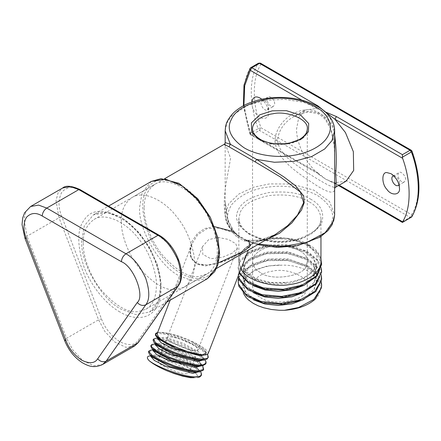 <?xml version="1.0" encoding="UTF-8"?>
<svg xmlns="http://www.w3.org/2000/svg" width="441" height="441" viewBox="0 0 441 441"><rect width="100%" height="100%" fill="white"/><g stroke="black" fill="none" stroke-linecap="round" stroke-linejoin="round"><path stroke-width="0.33" stroke-dasharray="2.21 1.65" d="M150.789 350.126L153.567 350.154M154.047 350.204L160.364 351.422L172.707 355.418L185.65 361.218L196.019 367.524L200.412 371.581M201.129 375.732L200.997 373.918L195.997 368.588L185.782 362.293L172.878 356.449L160.458 352.359L151.577 350.904L148.518 351.885M153.055 344.239L155.855 344.267M156.329 344.311L170.11 347.756L183.208 353.015L194.812 359.244M196.51 360.358L202.7 365.694M203.439 369.79L202.127 366.217L194.944 360.369L183.373 354.079L170.265 348.759L158.848 345.584L151.93 345.22L150.789 346.031M155.359 338.346L158.137 338.374M158.611 338.418L167.773 340.408L180.562 344.956L193.158 351.014L202.447 357.216L204.982 359.801M205.704 363.952L205.826 363.163L202.375 358.268L193.263 352.089L180.738 346.003L167.894 341.373L160.248 339.537M158.815 339.316L153.093 340.083M204.646 354.955L205.616 353.936L204.26 350.43L192.381 342.117L190.556 341.229L180.126 336.913L170.772 334.002L162.812 332.448L157.608 332.508M199.018 354.481L202.678 354.454L206.035 352.855C206.454 350.413 201.901 346.835 192.375 342.117M203.24 360.021L201.961 356.306L193.643 350L180.749 343.611L167.767 339.135L159.218 337.911L157.624 338.644M200.401 360.341L203.781 358.665L198.566 351.764L182.839 343.148L165.992 337.431L158.054 337.536L158.01 337.966M200.958 365.914L199.685 362.204L191.361 355.898L178.456 349.504L165.463 345.022L156.913 343.798L155.32 344.586M199.762 365.898L201.498 364.558L196.278 357.657L180.551 349.04L163.705 343.324L155.767 343.423L156.428 345.099M198.665 371.802L197.397 368.103L189.09 361.796L176.196 355.402L163.209 350.92L154.648 349.691L153.038 350.457M195.821 372.127L199.211 370.451L193.99 363.549L178.269 354.933L161.417 349.217L153.485 349.316L154.13 350.981M150.001 355.848L154.94 356.03L161.103 357.238L175.816 362.111C186.46 366.416 193.34 370.39 196.46 374.023L187.717 366.802L172.403 359.332L157.906 354.856L151.213 355.17L151.853 356.874M196.46 374.029L197.303 375.208L197.507 376.581L196.642 377.435L194.983 377.854M207.987 358.059L207.568 355.661L201.802 350.137L191.085 343.82L178.059 338.137L165.932 334.344L157.685 333.258L155.359 334.25M188.263 351.802L195.854 353.704L201.024 354.399L204.894 354.046L206.035 352.855M175.816 362.111L161.72 357.023L152.354 355.584L150.756 356.339M158.534 332.354L165.855 333.418L177.888 337.117L190.942 342.751L201.802 349.068L207.546 354.288M185.336 373.72C187.37 373.94 188.616 373.681 189.073 372.948C188.461 370.462 184.283 367.596 176.538 364.349C169.664 361.256 158.192 358.726 158.137 360.947L158.936 362.772C160.568 365.887 179.967 373.929 185.336 373.72M194.36 350.468C188.985 350.678 169.592 342.635 167.96 339.52L167.156 337.696C167.216 335.474 178.682 338.004 185.562 341.097C193.301 344.344 197.48 347.21 198.097 349.696C197.64 350.43 196.394 350.683 194.36 350.468C188.985 350.678 169.592 342.635 167.96 339.52L167.156 337.696C167.216 335.474 178.682 338.004 185.562 341.097C193.301 344.344 197.48 347.21 198.097 349.696C197.64 350.43 196.394 350.683 194.36 350.468M144.213 208.02C143.86 219.816 149.874 239.75 162.536 255.251C176.576 270.818 188.792 277.869 199.183 276.408L206.785 274.059C215.01 269.396 218.427 259.11 217.022 243.195C214.045 227.054 208.097 213.698 199.183 203.114C188.561 188.698 167.249 176.345 154.967 184.283C147.47 189.685 143.887 197.596 144.213 208.02M83.261 243.212C82.902 255.003 88.922 274.941 101.584 290.437C115.625 306.01 127.84 313.06 138.231 311.6L145.828 309.251C154.058 304.588 157.47 294.301 156.07 278.381C153.093 262.246 147.145 248.889 138.231 238.3C127.609 223.89 106.298 211.537 94.016 219.475C86.519 224.877 82.936 232.787 83.261 243.212M321.61 264.308L316.395 252.39L309.395 246.717C289.412 233.372 249.06 237.947 240.538 253.542C245.202 246.37 253.746 241.436 266.166 238.746L286.143 238.212L304.676 243.195L307.278 244.49M321.61 271.358L317.035 260.162L309.395 253.757L303.871 250.874L285.156 246.155L265.228 246.96L248.702 252.98L239.391 262.698L238.212 268.139L239.287 273.332M309.395 245.709L317.481 252.654L320.96 259.192M239.496 272.792L238.212 267.13L240.02 260.438L250.317 251.039L267.466 245.571L287.493 245.417L305.767 250.747L309.395 252.748L318.055 260.449L321.307 267.637M321.61 278.436L317.641 267.946L309.395 260.791L304.974 258.415L286.512 253.338L266.518 253.768L249.623 259.473L239.739 269.01L238.239 276.027M238.316 275.829L238.206 274.17L240.439 266.761L251.298 257.566L268.778 252.423L288.833 252.649L306.826 258.321L309.395 259.782L318.584 268.249L321.313 274.682M321.605 285.222L318.204 275.741L309.395 267.83L306.054 265.978L287.857 260.554L267.819 260.603L250.582 265.984L240.13 275.327L238.212 282.218M238.57 278.199L240.902 273.095L252.307 264.104L270.101 259.297L290.167 259.909L307.857 265.917L309.4 266.822L319.075 276.066L321.313 281.722M240.538 253.542C231.244 269.098 257.963 286.815 285.983 282.416L270.162 282.438L256.149 278.657L246.547 271.865L243.134 263.42L244.716 257.588L249.33 252.285L265.835 245.124L287.085 244.579L305.911 251.05L313.887 258.376L316.688 266.943L313.887 275.509L305.911 282.835L293.982 287.874L279.908 289.935L265.835 288.761L253.9 284.594L245.929 278.144L243.134 270.46L244.711 264.628L249.33 259.325L265.835 252.164L287.085 251.613L305.911 258.084L313.887 265.416L316.688 273.982L313.887 282.543L305.911 289.875L293.982 294.913L279.908 296.975L265.835 295.795L253.9 291.633L245.935 285.184L243.134 277.499L244.711 271.667L249.33 266.364L265.835 259.203L287.085 258.652L305.911 265.124L313.887 272.45L316.688 281.016L313.887 289.583L305.911 296.909L293.982 301.953L279.908 304.014L265.835 302.835L253.9 298.673L245.935 292.223L243.134 284.539L246.155 276.562L254.727 269.975L267.444 265.934L282.207 265.173C311.153 264.545 330.326 285.272 315.144 299.246M253.652 299.924L245.863 293.519L243.129 285.922L245.957 278.205C250.901 270.322 267.775 264.258 282.207 265.173M253.652 292.885L245.863 286.479L243.134 278.888L244.716 273.051L249.33 267.753L265.835 260.592L287.085 260.041L305.916 266.513L313.887 273.839L316.688 282.405L313.325 291.755L303.86 299.483M253.652 285.845L245.863 279.44L243.134 271.849L244.711 266.011L249.33 260.714L265.835 253.553L287.085 253.002L305.916 259.473L313.887 266.799L316.688 275.366L313.325 284.715L303.855 292.444M285.983 282.416C300.409 281.424 314.461 273.31 316.18 264.986L311.495 272.775L302.482 279.076L290.387 283.078L276.86 284.302L263.746 282.637L252.847 278.354L245.648 272.108L243.134 264.809L244.711 258.977L249.33 253.674L265.835 246.513L287.085 245.962L305.916 252.434L313.887 259.76L316.688 268.326L313.325 277.681L303.86 285.404M316.18 264.986C323.799 248.851 293.177 233.372 266.166 238.746M243.322 293.21L242.203 289.213L242.313 285.548L243.482 281.959L245.957 278.205M260.554 297.543C271.149 306.341 304.792 301.131 306.346 290.459L307.278 286.363C309.097 276.402 286.132 267.67 272.825 271.105C263.431 272.158 252.153 278.64 252.539 286.352C253.029 291.209 255.703 294.935 260.554 297.543M260.554 272.648C255.703 270.046 253.029 266.32 252.539 261.463C252.153 253.751 263.431 247.269 272.825 246.216C286.132 242.782 309.097 251.513 307.278 261.469L306.346 265.565C304.792 276.242 271.149 281.446 260.554 272.648C255.703 270.046 253.029 266.32 252.539 261.463C252.153 253.751 263.431 247.269 272.825 246.216C286.132 242.782 309.097 251.513 307.278 261.469L306.346 265.565C304.792 276.242 271.149 281.446 260.554 272.648M320.96 261.496C320.227 254.214 316.219 248.625 308.937 244.716C299.566 238.939 286.352 236.894 269.286 238.581C253.046 242.048 243.366 247.638 240.257 255.345L238.857 261.485L240.968 268.988M208.141 353.594C209.872 350.931 197.491 343.324 187.464 339.405C176.124 334.306 157.205 330.133 157.112 333.798M246.133 241.084L244.143 240.94L236.558 236.563L237.76 235.731L234.86 232.65L235.687 233.774L234.425 234.32L233.135 232.969L234.066 232.038L232.567 231.409L232.104 232.297L219.37 228.118L207.132 228.62L197.766 234.673L191.978 243.923L190.297 251.497L191.543 258.828L196.818 264.258L205.484 266.006L224.728 261.337L241.536 252.919L249.882 246.023L247.787 241.348L248.531 240.632L248.289 240.246L247.203 241.089L246.133 241.084L246.679 240.24L247.627 240.67L248.289 240.246L249.077 241.188L245.51 240.207L249.496 242.026L250.256 241.767L251.579 242.263C265.195 247.583 281.562 248.355 300.679 244.579C318.584 239.165 328.876 231.779 331.549 222.413C335.072 213.141 330.248 204.078 317.09 195.22C301.754 187.623 286.055 184.84 269.997 186.874C253.773 188.417 240.979 194.36 231.602 204.696C225.059 215.732 226.393 225.186 235.61 233.041L234.165 232.881L227.606 224.243L225.169 214.927L228.725 203.725L239.033 193.908L253.757 187.166L269.589 183.891L291.495 184.04L313.882 190.148L329.598 201.669L334.647 214.927M218.405 262.864L207.331 265.08L197.099 263.762L190.815 257.869L189.624 249.639L192.039 241.266L197.155 233.829L204.745 228.488L214.541 226.685M245.742 240.4L237.76 235.731L243.052 239.05L250.256 241.767M235.687 233.774L234.711 232.512M236.558 236.563L234.425 234.32M247.787 241.354L247.203 241.089M233.135 232.969L232.104 232.297M237.76 235.731L239.171 235.88L246.662 240.207M225.169 142.57L225.169 201.388L227.137 218.003L233.796 231.955L235.042 233.664L236.47 233.807L239.171 235.88M234.766 232.561L234.066 232.038M258.729 244.071L250.416 241.552L250.835 242.528L251.579 242.263M265.912 239.921L250.416 241.552L249.077 241.188L249.496 242.026L257.687 244.672M275.261 234.524L261.943 239.882L248.531 240.632M334.647 186.648C335.921 194.387 329.774 193.924 316.208 185.264C299.908 174.377 275.934 159.918 274.952 140.525C275.934 120.542 299.908 104.44 316.208 111.413C330.733 117.356 335.088 138.325 334.647 157.448M232.567 231.409C217.385 213.246 226.922 181.868 230.56 158.17L226.52 147.206L224.155 144.339M121.352 221.217C121.032 210.792 124.616 202.882 132.107 197.48C144.389 189.542 165.706 201.895 176.328 216.305C185.242 226.895 191.185 240.251 194.167 256.386C195.567 272.306 192.155 282.593 183.925 287.256L176.328 289.605C165.937 291.066 153.722 284.015 139.681 268.448C127.014 252.947 120.999 233.013 121.352 221.217M334.647 135.018C331.759 114.103 311.054 105.25 294.434 116.204C284.489 121.848 278.888 129.715 277.61 139.803C278.183 154.102 294.759 164.03 308.86 173.605C324.333 183.517 333.209 188.081 335.491 187.309M346.152 181.152L334.906 182.723L330.254 181.367L325.623 179.123L319.968 175.215L316.34 172.001C305.26 161.963 296.043 141.809 296.595 128.844L298.706 117.515L305.095 110.046L294.412 116.215L307.873 111.942L317.481 113.558L321.765 116.093L325.348 119.561L330.601 128.783L334.129 145.05L334.647 156.957M305.095 110.046L316.34 108.48L325.133 111.799M339.173 185.181L334.906 182.723L335.353 183.71L336.428 183.599L402.424 221.702L402.424 222.319M250.791 67.638L250.108 68.272M412.065 151.28L411.569 151.142L411.227 150.232M250.692 134.814L250.521 133.055L251.872 134.781L250.791 134.885L316.787 172.988L316.34 172.001L249.849 133.766L243.377 105.785M411.392 217.137L410.042 217.303L259.49 130.382L258.139 128.656L261.017 127.741L259.49 130.382L251.872 134.781L317.867 172.883L316.787 172.988M402.424 221.702L410.042 217.303L411.569 214.662L411.883 216.669M260.57 63.234L261.017 64.221L258.139 63.51L258.415 63.234M301.936 100.162L316.34 108.48L317.322 106.275M274.644 103.856C275.118 100.498 269.738 95.052 268.145 96.987C264.787 99.12 269.892 108.381 273.53 106.32L274.644 103.856M405.555 179.432C406.023 176.075 400.643 170.628 399.05 172.569C395.693 174.702 400.797 183.958 404.436 181.901L405.555 179.432M393.83 175.838L395.649 176.35C398.096 178.225 399.364 180.424 399.458 182.949L399.458 188.23M399.458 182.949L398.995 184.785M268.552 107.372L267.433 109.842C263.795 111.898 258.691 102.643 262.048 100.509L264.743 100.774C267.191 102.643 268.459 104.842 268.552 107.372L268.552 112.653C268.536 108.084 266.276 103.613 261.778 99.242M251.828 102.036C251.855 106.557 253.239 110.471 255.978 113.772C260.322 120.514 269.556 119.693 268.552 112.653M232.082 253.244L222.143 257.379L210.842 258.702L202.805 254.38L202.485 246.646L208.615 239.695L217.86 237.401L228.179 239.386L235.759 243.647L237.418 248.338L232.082 253.244M81.734 240.571C79.959 262.224 101.788 300.04 121.429 309.328L135.42 314.466L149.51 312.101L158.628 300.971L161.031 283.221L157.079 263.911L149.499 247.285L138.887 232.401L124.136 219.326L107.56 212.534L93.36 214.872L84.281 225.897L81.734 240.571M119.908 311.969C108.221 305.679 92.186 288.612 84.209 267.56C76.943 245.13 76.943 229.259 84.209 219.965C90.697 209.695 102.599 208.632 119.908 216.774C136.23 225.952 150.105 246.095 155.607 261.182C161.792 276.209 163.953 297.399 155.607 308.777C147.63 320.618 131.594 319.174 119.908 311.969M207.408 278.679L193.318 281.033L179.338 275.895C159.697 266.607 137.868 228.796 139.643 207.143L142.184 192.463L151.28 181.438M159.499 236.2L80.317 190.484C73.2 186.108 67.038 186.659 61.839 192.138C58.08 199.404 58.08 207.617 61.839 216.768L101.43 318.81C104.787 327.999 110.95 335.662 119.908 341.792C128.866 346.009 135.023 345.457 138.38 340.143L177.971 283.817L180.816 274.087L177.971 259.187L169.443 244.788L159.499 236.2L159.052 235.213M180.86 273.255C191.681 279.93 206.531 281.27 213.918 270.305C221.647 259.766 219.646 240.147 213.918 226.227C208.825 212.253 195.975 193.599 180.86 185.104C164.829 177.563 153.81 178.544 147.801 188.053C141.07 196.669 141.07 211.36 147.801 232.131C155.188 251.629 170.039 267.433 180.86 273.255M178.214 285.939L177.971 283.817M138.623 342.26L138.38 340.143M134.544 346.031L125.784 347.282L114.677 341.946L104.798 331.417L98.586 319.808L101.43 318.81M24.928 238.228L27 236.244L66.585 338.28L98.586 319.808L59 217.766L61.839 216.768M79.871 189.498L80.317 190.484M30.627 206.482L26.041 211.432L24.018 219.083L27 236.244L59 217.766L56.018 200.611L58.041 192.954L62.633 188.004M64.518 340.265L66.585 338.28L72.798 349.895L82.676 360.418L93.784 365.76L102.544 364.509M244.143 240.94L245.301 240.069M310.464 199.051C320.993 204.74 324.719 212.771 321.643 223.146C315.326 233.013 305.139 238.895 291.093 240.786C277.29 243.2 263.376 241.051 249.358 234.325C237.716 226.233 233.984 218.201 238.173 210.23C241.448 202.121 251.635 196.239 268.723 192.59C286.689 190.815 300.602 192.971 310.464 199.051M308.937 201.686C299.566 195.914 286.352 193.869 269.286 195.556C253.046 199.018 243.366 204.607 240.257 212.314L238.857 218.455C236.128 233.394 270.576 246.491 290.536 241.343C304.626 239.761 321.544 230.037 320.96 218.466C320.227 211.184 316.219 205.594 308.937 201.686M235.61 233.041L236.47 233.807M334.647 130.823L330.221 118.37L318.611 108.475L303.562 102.323L284.632 99.335L265.091 100.399L248.432 104.964L231.668 115.884L226.817 123.127L225.169 130.823M274.952 140.525L277.61 139.803M250.521 67.908C241.365 81.772 241.365 108.618 250.521 133.055L258.139 128.656C248.983 104.219 248.983 77.373 258.139 63.51L250.521 67.908M250.35 133.904L243.912 105.498M411.569 151.142L261.017 64.221C252.087 77.737 252.087 103.916 261.017 127.741L411.569 214.662C420.493 201.146 420.493 174.967 411.569 151.142M317.867 172.883L325.623 179.123L336.428 183.599M307.278 286.369L307.278 129.059L306.346 133.149C304.792 143.827 271.149 149.03 260.554 140.232C255.703 137.631 253.029 133.904 252.539 129.048L252.539 286.369M205.616 353.936L206.063 352.789M203.329 359.828L203.781 358.665M157.806 338.17L158.054 337.536M201.046 365.721L201.498 364.558M155.524 344.063L155.767 343.429M198.759 371.609L199.211 370.451M153.236 349.95L153.479 349.316M202.678 354.454L203.494 354.36M151.191 355.22L150.949 355.843M206.812 353.357L204.26 350.43M157.729 338.076L159.218 337.911M204.514 359.233L201.961 356.306M155.441 343.969L156.913 343.798M202.237 365.131L199.685 362.204M153.154 349.856L154.648 349.691M199.955 371.024L197.397 368.103M150.872 355.749L152.354 355.584M202.485 246.646L160.75 354.211M160.315 355.33L158.137 360.947M237.423 248.338L189.073 372.948M166.863 302.085L149.499 312.107C160.315 306.407 163.936 286.893 156.742 265.62C151.28 249.623 142.614 236.2 130.74 225.351C115.983 213.036 103.519 209.547 93.36 214.872L108.591 206.079M145.822 309.257L206.774 274.065M93.994 219.486L154.945 184.294M238.206 268.139L238.206 267.13M321.61 263.916L321.61 263.613M238.206 275.178L238.206 274.17M316.688 281.016L316.688 282.405M243.134 284.539L243.134 285.922M316.688 273.982L316.688 275.366M243.134 277.499L243.134 278.888M316.688 266.943L316.688 268.326M243.134 270.46L243.134 271.849M243.134 264.809L243.134 263.42M191.978 243.923C190.258 248.206 189.933 252.412 191.008 256.535L193.93 261.331L199.023 264.203C204.426 265.493 210.203 265.223 216.349 263.393C225.037 260.912 233.813 257.075 242.666 251.894C248.068 248.377 250.477 246.414 249.887 246.001M243.052 239.05L245.279 240.064L248.272 240.24M235.731 233.669L239.568 236.993M237.936 235.885L234.177 232.887C228.284 227.55 225.285 221.564 225.169 214.927L225.169 201.388M249.882 246.023L248.3 250.091M170.154 300.183L191.989 243.906M238.857 261.474L238.857 218.449C239.711 229.066 249.678 236.37 268.756 240.367C294.175 245.141 322.388 232.027 320.96 218.449L320.96 236.525M248.316 240.251L260.184 240.169L275.278 234.513M225.169 201.366L228.151 221.051L234.491 232.264M132.091 197.491L164.592 178.726M183.919 287.262L216.035 268.718M334.647 188.125L334.647 186.482M330.254 181.367L338.539 185.545M250.499 134.681L249.893 133.877M319.968 175.215L316.798 172.993M391.079 173.715L395.649 176.35M398.344 185.418L404.436 181.896M392.953 176.086L399.05 172.569M260.168 98.134L264.743 100.774M267.433 109.837L273.53 106.32M262.048 100.509L268.145 96.987"/><path stroke-width="0.66" d="M200.412 371.581L201.25 372.915L201.454 374.894L200.027 376.195L194.729 376.829C182.624 376.708 156.004 366.653 148.882 360.451L147.47 358.522L147.421 357.017L148.468 356.196L150.872 355.749M166.45 370.594C177.376 374.817 186.692 377.176 194.404 377.667L190.435 377.711L182.756 376.173L174.184 373.56L166.45 370.594C158.313 367.011 152.459 363.632 148.882 360.451M202.7 365.694L203.549 369.376L198.323 370.953L187.844 369.657L174.603 365.909L161.77 360.738L152.421 355.501L148.771 351.593L148.826 351.086L150.789 350.126L153.154 349.856M153.567 350.154L154.047 350.204M197.414 377.579L199.525 377.105L201.129 375.732L201.454 374.894M148.518 351.885L149.301 353.952L151.842 356.157L161.015 361.366L173.765 366.57L187.05 370.39L196.692 371.774L199.674 371.686L203.141 370.319L203.439 369.79M204.982 359.801L206.134 362.182L206.024 363.114L203.284 364.806L199.299 365.049L194.547 364.58L181.99 361.659L168.622 356.874L157.641 351.494L151.671 346.94L151.114 345.198L152.112 344.427L155.441 343.969M155.855 344.267L156.329 344.311M194.812 359.244L196.51 360.358M151.109 345.198L150.789 346.031L151.577 348.054L156.99 352.133L167.823 357.508L181.157 362.342L193.803 365.352L198.974 365.881L202.733 365.688L205.704 363.952L206.024 363.114M207.546 354.288L208.312 357.221L207.402 358.252L201.587 359.156L189.261 357.144L175.821 352.927L163.589 347.602L155.491 342.574L153.451 339.179L155.359 338.346L157.729 338.076M158.137 338.374L158.611 338.418M160.248 339.537L158.815 339.316M153.093 340.083L153.876 342.177L154.973 343.247L162.867 348.23L174.989 353.572L188.45 357.855L200.016 359.922L204.26 359.906L206.934 359.172L208.312 357.221M157.624 338.644L161.169 342.745L172.387 348.495L199.729 355.7L204.646 354.955M155.524 344.063L155.315 344.586L158.881 348.638L170.099 354.388L197.441 361.587L203.24 360.021M153.876 342.177L156.428 345.099L174.096 354.641L197.893 360.429L204.26 359.906M158.01 337.966L158.705 339.195L175.546 348.429L199.018 354.481M153.038 350.457L156.594 354.531L167.812 360.275L195.154 367.48L200.958 365.914M151.577 348.054L154.13 350.981L171.792 360.523L195.606 366.317L199.762 365.898M150.756 356.339L154.311 360.424L165.529 366.168L192.866 373.373L198.665 371.802M149.301 353.952L151.853 356.874L169.515 366.421L193.323 372.21L199.674 371.686M157.608 332.508L156.147 333.214L155.734 334.306L155.684 333.413L155.364 335.022L156.153 336.274L159.581 339.096L172.817 346.053L188.263 351.802M155.684 333.413L157.624 332.453M167.354 343.445C160.463 339.708 156.594 336.659 155.734 334.306M307.278 244.49L309.395 245.709M239.287 273.332L248.895 283.414L265.504 289.373L285.448 290.095L304.108 285.294L317.167 275.961L321.61 264.308M320.96 259.192L321.588 264.539L316.048 276.215L302.146 285.112L283.094 289.296L263.31 287.918L247.362 281.43L239.496 272.792M238.239 276.027L239.149 280.041L247.996 289.897L264.225 296.159L284.087 297.262L302.978 292.818L316.533 283.734L321.61 271.358M321.307 267.637L321.511 272.406L315.343 283.971L300.977 292.598L281.727 296.418L262.064 294.671L246.525 287.885L238.713 277.758L238.316 275.829M238.212 282.218L238.884 286.341L247.131 296.358L262.968 302.928L282.725 304.406L301.826 300.321L315.861 291.495L321.572 279.848L321.61 278.436M321.313 274.682L321.395 280.267L314.604 291.71L299.781 300.062L280.36 303.513L260.835 301.396L245.725 294.318L238.526 284.048L238.206 281.209L238.57 278.199M303.86 299.483L291.936 303.855L278.332 305.431L264.942 304.031L253.652 299.924M303.855 292.444L291.931 296.821L278.326 298.392L264.942 296.991L253.652 292.885M303.86 285.404L291.936 289.781L278.332 291.352L264.942 289.957L253.652 285.845M321.313 281.722L321.61 284.726L321.235 288.127L313.827 299.433L298.568 307.504L284.373 310.304L278.999 310.26L271.314 309.477L263.729 307.785L258.222 305.833L253.338 303.397L248.509 299.957L245.924 297.328L243.322 293.21M284.373 310.304C297.526 309.306 307.785 305.619 315.144 299.246L321.483 287.714L321.605 285.222M240.968 268.988C247.048 281.59 274.881 287.846 290.536 284.373C304.626 282.791 321.544 273.067 320.96 261.496L320.96 236.525M170.154 300.183L157.112 333.798L158.435 336.814C161.125 341.946 193.119 355.209 201.978 354.867C205.33 355.226 207.386 354.801 208.141 353.594L248.3 250.091M248.531 240.632L250.482 245.582L244.132 251.039L218.405 262.864M214.541 226.685L232.567 231.409M265.912 239.921L279.611 233.19L291.848 222.953L301.528 210.032L304.196 202.739L303.645 195.925L295.569 185.777L284.048 177.017L256.601 159.416L230.384 144.279L225.169 142.597L225.169 130.823L230.384 144.279L228.978 146.765L255.141 161.869L256.601 159.416L274.368 162.26L293.938 161.367L311.699 156.549L324.692 148.992L331.941 140.635L334.647 130.823L334.647 186.648M255.141 161.869L280.338 176.94L300.382 192.055L303.662 202.722L297.493 215.114L287.604 225.709L275.261 234.524M334.647 156.957L334.647 157.52M164.592 178.726L224.16 144.334L228.978 146.765M325.133 111.799L334.906 119.202L345.419 132.509L353.346 151.654L353.671 170.441L346.152 181.152L335.491 187.309C336.312 186.94 336.367 182.276 335.667 173.324C336.715 161.081 336.373 148.308 334.647 135.018M411.811 216.774L402.424 222.429M402.424 222.319L402.611 221.812L339.173 185.181M243.377 105.785L243.989 85.085L250.036 68.377L250.35 70.378L251.872 67.743L250.521 67.908M260.57 63.234L411.122 150.155L410.042 150.265L411.392 151.985L411.569 151.142M258.139 63.51L259.49 63.344L410.042 150.265L402.424 154.664L402.424 157.167L411.392 151.985C420.549 176.422 420.549 203.273 411.392 217.137L402.534 222.369M317.322 106.275L317.867 105.846L251.872 67.743L259.49 63.344L260.471 63.19M402.424 154.664L336.428 116.562L334.906 119.202L402.611 158.291L402.424 157.167M402.611 158.291C411.293 182.111 411.293 208.014 402.611 221.812M399.458 188.23C399.254 182.668 396.459 177.828 391.079 173.715L386.889 172.591C381.542 171.725 381.542 184.04 386.889 189.354C391.228 196.096 400.467 195.269 399.458 188.23M398.995 184.785L398.339 185.418C394.701 187.48 389.596 178.219 392.953 176.086L393.83 175.838M261.778 99.242L260.173 98.134C255.697 95.68 252.919 96.981 251.828 102.036M151.28 181.438L165.474 179.107L182.05 185.898L196.796 198.974L207.408 213.852L214.988 230.483L218.94 249.799L216.531 267.549L207.408 278.679L166.863 302.085M159.052 235.213L157.972 235.323C165.601 239.435 172.199 247.644 177.767 259.947C181.797 272.384 181.797 281.182 177.767 286.341L178.214 285.939C187.59 273.894 175.744 244.182 159.052 235.213L79.871 189.498C71.459 185.744 65.715 185.242 62.633 188.004L70.615 186.631L78.796 189.608L79.871 189.498M26.383 238.531L24.928 238.228L64.518 340.265L65.974 340.568L26.383 238.531C23.164 230.682 23.164 223.642 26.383 217.413C30.842 212.716 36.118 212.248 42.22 216.002L121.402 261.711C133.606 266.226 145.243 296.214 137.239 302.532L97.648 358.853C100.328 361.653 103.172 362.419 106.176 361.14L138.176 342.663L134.544 346.031L102.544 364.509L106.176 361.14L145.767 304.814L177.767 286.341L138.176 342.663L178.214 285.939M42.22 216.002C42.512 212.65 44.034 210.01 46.79 208.08L78.796 189.608L157.972 235.323L125.972 253.796L46.79 208.08L38.615 205.109L30.627 206.482L24.613 212.76L22.667 218.025L22.05 224.634L24.928 238.228M137.239 302.532C139.918 305.332 142.757 306.093 145.767 304.814C149.797 299.66 149.797 290.862 145.767 278.42C140.199 266.121 133.601 257.913 125.972 253.796C123.215 255.725 121.694 258.365 121.402 261.711M97.648 358.853C94.771 363.406 89.49 363.88 81.811 360.269C74.132 355.011 68.851 348.445 65.974 340.568M257.687 244.672L277.235 247.401L297.151 245.802L320.116 237.076L327.922 230.637L332.211 224.601L334.647 214.927L333.666 220.886L325.16 232.705L306.699 242.489L281.997 246.508L258.729 244.071M315.569 106.716C326.02 112.35 334.041 123.739 328.617 134.836C323.705 146.01 306.897 153.556 292.962 155.425C279.28 157.834 258.183 156.147 244.253 147.889C230.665 138.441 226.31 129.07 231.2 119.765C235.025 110.3 246.91 103.437 266.855 99.181C286.077 96.05 305.8 100.68 315.569 106.716M243.912 105.498L244.7 85.714L250.35 70.378L301.936 100.162M336.428 116.562L325.623 112.08L317.867 105.846M259.032 139.356L271.176 143.584L287.549 143.766L301.572 138.882L308.424 131.716L308.7 123.524L300.784 115.25L286.446 110.68L272.268 110.834L259.848 114.792L251.392 122.89L251.706 132.344L259.032 139.356M252.539 129.048C252.153 121.336 263.431 114.853 272.825 113.8C286.132 110.366 309.097 119.098 307.278 129.053C307.316 132.234 305.365 135.266 301.423 138.16C291.936 145.304 270.824 145.905 260.107 139.246C252.533 134.417 252.489 130.404 252.539 129.059M148.826 351.086L148.501 351.924M203.742 369.007L203.417 369.839M153.396 339.305L153.071 340.138M157.602 338.699L157.806 338.17M153.033 350.479L153.236 349.95M158.705 339.195L156.153 336.274M198.13 366.234L201.989 365.793M150.949 355.843L150.745 356.372M160.75 354.211L160.315 355.33M207.408 278.679L214.695 271.623L217.882 264.721L219.612 254.358L218.003 238.03L210.324 217.297L197.634 198.621L178.897 183.274L161.092 178.655L151.269 181.444L108.591 206.079M138.623 342.26L134.544 346.031M64.518 340.265C68.515 350.171 74.523 357.701 82.55 362.871C88.211 365.909 93.575 368.621 102.544 364.509M62.633 188.004L30.627 206.482M321.61 264.622L321.61 263.613M321.61 271.656L321.61 270.653M238.206 282.218L238.206 281.209M321.61 278.695L321.61 277.687M321.61 284.726L321.61 285.735M275.278 234.513L276.027 234.088M334.647 214.927L334.647 186.471M224.16 144.334C224.756 144.069 225.092 143.49 225.169 142.597M334.647 130.823C334.631 127.162 333.727 123.651 331.935 120.277C328.964 114.831 324.223 110.239 317.724 106.501C307.013 100.515 294.368 97.478 279.798 97.395C270.956 97.422 262.604 98.646 254.738 101.066C245.328 103.999 237.886 108.31 232.429 114.004C225.803 121.788 225.616 125.299 225.169 130.823M216.035 268.718L275.994 234.099M335.491 187.309L334.521 188.384M338.539 185.545L402.33 222.38M250.769 67.649L250.179 68.162M411.414 150.359L412.021 151.169M411.734 216.878L411.144 217.396M250.791 67.633L258.415 63.234L260.24 63.08M411.883 216.669C421.221 199.9 421.287 178.109 412.07 151.296"/></g></svg>
